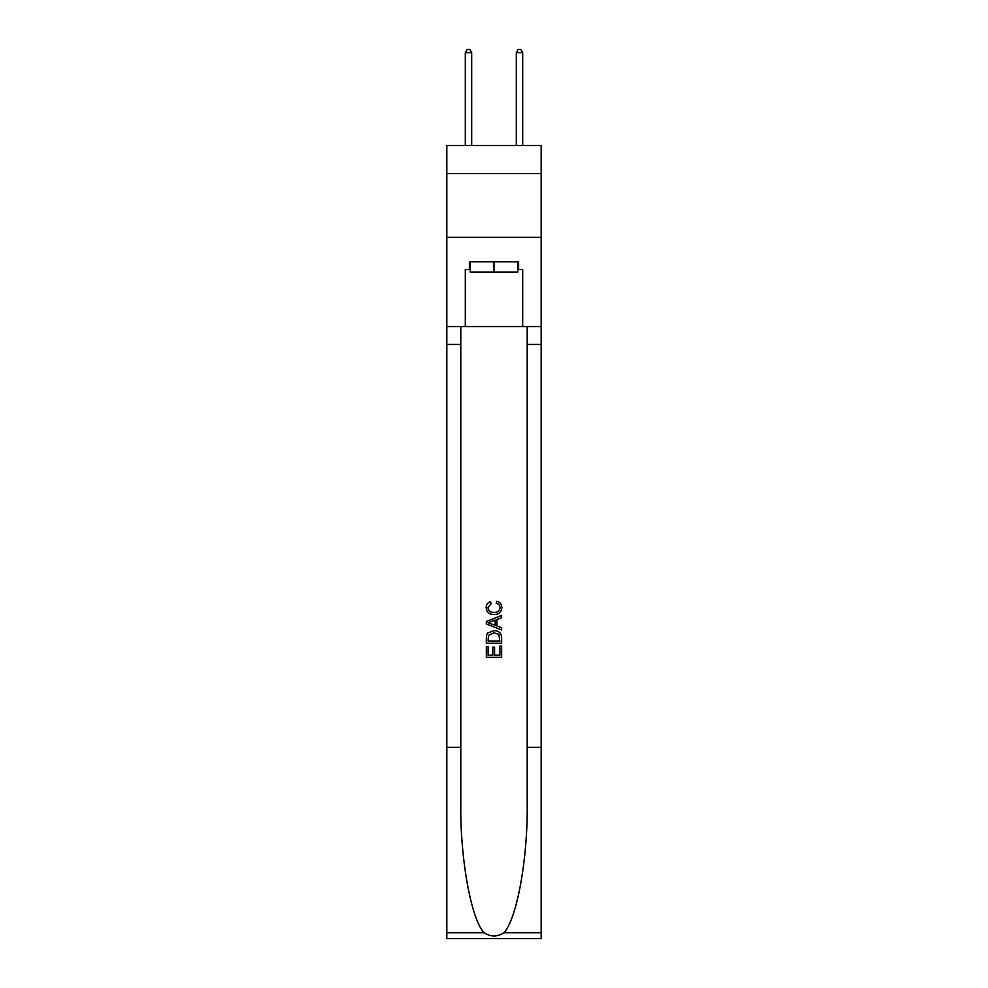<?xml version="1.0" encoding="UTF-8"?>
<svg xmlns="http://www.w3.org/2000/svg" width="988" height="988" viewBox="0 0 988 988"><rect width="100%" height="100%" fill="white"/><g stroke="black" fill="none" stroke-linecap="round" stroke-linejoin="round"><path stroke-width="1.48" d="M541.177 173.592L541.177 145.532L446.823 145.532L446.823 173.592L541.177 173.592L541.177 237.342L446.823 237.342L446.823 173.592M517.848 261.82L517.848 272.021L470.152 272.021L470.152 261.82M494 261.82L494 272.021M499.879 646.164L499.879 655.192L494.58 655.192L499.879 655.192L499.879 646.164L501.645 646.164L501.645 657.341L486.343 657.341L486.343 646.56L486.343 657.341M492.814 647.14L492.814 655.192L488.109 655.192L492.814 655.192L492.814 647.14L494.58 647.14L494.58 655.192M487.652 633.061L486.565 635.284L487.652 633.061L493.914 630.665C498.804 630.64 501.385 632.999 501.645 637.742L501.645 643.225L486.343 643.225L486.343 637.989L486.343 643.225M496.742 601.247L496.248 603.396L496.742 601.247C499.99 602.087 501.682 604.174 501.842 607.484C501.422 612.19 498.767 614.548 493.877 614.585L493.877 614.585C489.184 614.487 486.602 612.128 486.145 607.534L486.145 607.534C486.232 604.508 487.714 602.544 490.591 601.63L491.061 603.792L487.911 607.632C488.368 610.942 490.357 612.535 493.877 612.424C497.446 612.609 499.52 611.029 500.076 607.694C499.903 605.311 498.631 603.878 496.248 603.396M503.868 932.783L541.177 932.783L541.177 938.6L446.823 938.6L446.823 747.348L460.791 747.348L460.791 804.207C460.112 858.547 471.128 919.272 484.132 932.783C490.703 936.982 497.285 936.982 503.868 932.783C516.872 919.272 527.888 858.547 527.209 804.207L527.209 326.596M486.343 621.501L486.343 623.934L501.645 630.011L486.343 623.934L486.343 621.501L501.645 615.425L486.343 621.501M527.209 747.348L541.177 747.348L541.177 237.342M446.823 747.348L446.823 237.342M460.791 326.596L460.791 747.348M541.177 932.783L541.177 747.348M446.823 326.596L465.311 326.596L465.311 269.465L470.152 269.465M517.848 269.465L518.614 269.465L518.614 261.82L469.386 261.82L469.386 269.465M518.614 269.465L522.689 269.465L522.689 326.596L541.177 326.596M465.311 326.596L522.689 326.596M501.645 615.425L501.645 617.722L496.939 619.464L496.939 625.984L501.645 627.726L501.645 630.011M490.937 623.761L495.173 625.33L495.173 620.106L488.109 622.724L490.937 623.761M495.173 620.106L495.173 625.33M486.343 637.989L486.565 635.284M498.792 634.296L499.879 641.064L498.792 634.296L493.877 632.826L488.43 635.432L488.109 641.064L499.879 641.064L488.109 641.064M486.343 646.56L488.109 646.56L488.109 655.192M471.684 145.532L471.684 52.71L465.311 52.71L465.311 145.532M465.311 52.71L467.225 49.4L469.769 49.4L471.684 52.71M522.689 145.532L522.689 52.71L516.316 52.71L516.316 145.532M516.316 52.71L518.231 49.4L520.775 49.4L522.689 52.71M527.209 344.442L541.177 344.442M460.791 344.442L446.823 344.442M446.823 932.783L484.132 932.783"/></g></svg>
